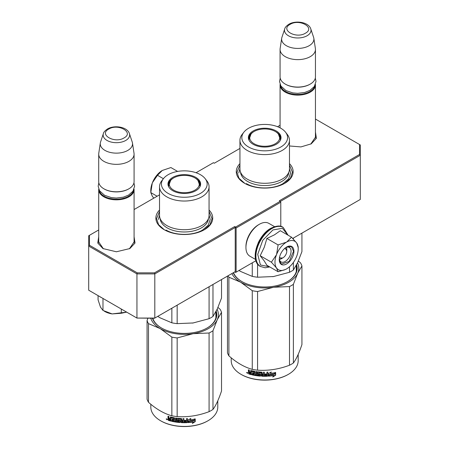 <?xml version="1.0" encoding="UTF-8"?>
<svg xmlns="http://www.w3.org/2000/svg" width="449" height="449" viewBox="0 0 449 449"><rect width="100%" height="100%" fill="white"/><g stroke="black" fill="none" stroke-linecap="round" stroke-linejoin="round"><path stroke-width="0.67" d="M315.451 136.17L315.529 137.113L310.759 144.107M134.083 240.883L134.161 241.826L129.391 248.819M239.94 163.616A28.427 16.411 0 0 0 244.604 183.282A28.427 16.411 0 0 0 284.806 183.282L284.806 183.282A28.427 16.411 0 0 0 289.47 163.616M159.53 210.037A28.427 16.411 0 0 0 164.194 229.703A28.427 16.411 0 0 0 204.396 229.703L204.396 229.703A28.427 16.411 0 0 0 209.06 210.037M315.451 132.034L316.393 138.309L311.219 143.854L300.931 146.918L289.47 145.97M134.083 236.746L135.026 243.021L129.851 248.561L116.392 251.782L102.939 248.561L97.759 243.021L98.707 236.746M98.707 229.961L89.458 235.304L89.458 245.255L137.259 272.852L154.501 272.852L234.687 226.56L235.579 227.076L280.249 201.281L279.357 200.765L359.542 154.473L359.542 144.516L315.451 119.064M280.075 125.249L277.549 126.708M239.94 148.423L214.313 163.217L213.421 162.701L196.05 172.73M159.53 194.844L134.083 209.537M280.339 201.438L360.3 155.27L359.542 154.473M292.742 238.43L360.3 199.429L360.3 144.954L359.542 144.516M89.458 245.255L88.7 246.058L88.7 235.742L89.458 235.304M235.579 227.076L236.112 228.002L236.112 272.156L235.579 272.464L234.687 271.954L235.22 271.639L154.81 318.066L136.945 318.066L88.7 290.211L88.7 246.058L136.945 273.912L137.259 272.852M154.501 272.852L154.81 273.912L235.22 227.486L234.687 226.56M136.945 273.912L154.81 273.912L154.81 318.066L154.501 318.246L136.945 318.066L136.945 273.912M235.22 271.639L235.22 227.486M236.112 228.002L280.788 202.213L280.788 226.375M280.249 201.281L280.788 202.213M103.405 248.825L98.628 241.826L98.707 240.883M255.919 260.723L236.112 272.156M244.851 183.422L239.014 178.275L236.971 172.242L239.94 165.036M289.47 165.036L292.439 172.242L290.391 178.275L284.559 183.422M164.441 229.849L158.609 224.702L156.561 218.669L159.53 211.457M209.06 211.457L212.029 218.669L209.986 224.702L204.149 229.849M134.083 242.769L134.083 189.624A17.691 10.215 -0 0 1 128.902 196.847A17.691 10.215 180 0 1 109.623 199.059A17.691 10.215 180 0 1 98.707 189.624A17.691 10.215 180 0 1 98.724 189.141M134.083 189.624A17.691 10.215 -0 0 0 134.066 189.141M133.443 190.455A17.185 9.923 -0 0 1 128.543 196.23A17.185 9.923 180 0 1 110.824 198.598A17.185 9.923 180 0 1 99.347 190.449M128.543 189.007L128.902 188.799L128.543 189.007A17.185 9.923 180 0 1 104.241 189.007L103.887 188.799A17.691 10.215 180 0 1 98.707 181.576L98.707 154.136A17.691 10.215 180 0 1 98.774 153.249L100.318 143.012A16.136 9.317 180 0 1 100.548 142.052L103.382 133.583A13.257 7.65 0 0 0 110.179 141.789A13.257 7.65 0 0 0 125.765 140.442A13.257 7.65 -0 0 0 129.407 133.583L132.242 142.052A16.136 9.317 -0 0 1 132.472 143.012L134.015 153.249A17.691 10.215 -0 0 1 134.083 154.136A17.691 10.215 -0 0 1 128.902 161.359A17.691 10.215 180 0 1 109.623 163.571A17.691 10.215 180 0 1 98.707 154.136M134.083 154.136L134.083 181.576A17.691 10.215 -0 0 1 128.902 188.799A17.691 10.215 180 0 1 103.887 188.799M132.472 143.012A16.136 9.317 -0 0 1 127.808 150.409A16.136 9.317 180 0 1 109.578 152.262A16.136 9.317 180 0 1 100.318 143.012M315.451 138.056L315.451 84.912A17.691 10.215 -0 0 1 310.27 92.135A17.691 10.215 180 0 1 290.991 94.346A17.691 10.215 180 0 1 280.075 84.912A17.691 10.215 180 0 1 280.092 84.429M315.451 84.912A17.691 10.215 -0 0 0 315.428 84.429M314.811 85.742A17.185 9.923 -0 0 1 309.911 91.517A17.185 9.923 180 0 1 292.192 93.886A17.185 9.923 180 0 1 280.715 85.742M309.911 84.294L310.27 84.086L309.911 84.294A17.185 9.923 180 0 1 285.609 84.294L285.255 84.086A17.691 10.215 180 0 1 280.075 76.869L280.075 49.424A17.691 10.215 180 0 1 280.137 48.537L281.686 38.3A16.136 9.317 180 0 1 281.916 37.346L284.75 28.871A13.257 7.65 0 0 0 291.547 37.082A13.257 7.65 0 0 0 307.133 35.729A13.257 7.65 -0 0 0 310.775 28.871L313.61 37.346A16.136 9.317 -0 0 1 313.84 38.3L315.383 48.537A17.691 10.215 -0 0 1 315.451 49.424A17.691 10.215 -0 0 1 310.27 56.647A17.691 10.215 180 0 1 290.991 58.858A17.691 10.215 180 0 1 280.075 49.424M315.451 49.424L315.451 76.869A17.691 10.215 -0 0 1 310.27 84.086A17.691 10.215 180 0 1 285.255 84.086M313.84 38.3A16.136 9.317 -0 0 1 309.17 45.697A16.136 9.317 180 0 1 290.946 47.555A16.136 9.317 180 0 1 281.686 38.3M98.073 295.897L98.073 299.848L100.481 307.099L102.984 310.427L112.138 313.918L126.691 312.145M121.303 309.035L121.303 313.262L112.138 313.918A16.428 9.485 180 0 1 104.241 311.135M121.303 313.262L126.674 312.139M102.984 298.871L102.984 310.427M286.378 247.309A7.582 4.378 -60 0 1 286.771 249.408L286.771 251.266A5.309 3.064 -60 0 1 283.022 257.765L281.411 258.697L283.022 257.765A5.309 3.064 120 0 1 279.57 257.137M279.396 259.404A7.582 4.378 120 0 0 281.411 258.697M284.503 248.594A5.309 3.064 -60 0 1 286.771 251.266M282.662 257.973L279.407 258.001M285.171 248.022L286.771 250.856M274.979 262.199A16.428 9.485 120 0 0 276.533 268.008L271.387 262.199L276.466 254.779A16.428 9.485 120 0 0 274.979 262.199M286.737 242.005L291.502 237.179L280.299 230.713L274.451 234.844L266.891 238.453L264.293 247.214L260.184 255.734L264.119 260.779L266.891 265.275L278.088 271.74L276.533 268.008C278.857 270.971 282.208 271.275 286.591 268.906C290.98 266.206 294.336 262.036 296.654 256.39A16.428 9.485 120 0 0 298.209 248.791A16.428 9.485 120 0 0 296.722 243.083L296.581 242.887A16.428 9.485 -60 0 0 286.737 242.005L286.451 242.168A16.428 9.485 -60 0 0 276.606 254.415L276.466 254.779M285.839 247.517A8.34 4.816 -60 0 1 289.336 247.45A8.34 4.816 -60 0 1 291.059 251.266A8.34 4.816 -60 0 1 287.422 259.657A8.34 4.816 -60 0 1 280.995 261.89A8.34 4.816 -60 0 1 279.306 258.832M269.49 266.779L260.437 265L257.726 254.375L262.732 240.31L272.913 229.944L282.438 228.294L287.809 235.046M279.267 259.724A10.361 5.983 -60 0 1 286.591 247.034A10.361 5.983 -60 0 1 293.921 251.266A10.361 5.983 -60 0 1 286.591 263.956A10.361 5.983 -60 0 1 279.267 259.724M285.424 269.512L278.088 271.74M260.184 255.734L271.387 262.199M276.606 254.415L278.094 244.918L286.451 242.168M266.891 238.453L278.094 244.918M291.502 237.179L296.581 242.887M296.722 243.083L298.209 247.556M286.501 247.09L291.468 246.641L293.562 251.266L289.15 261.441L281.36 264.147L279.267 259.623M150.791 191.774L150.791 190.505A16.428 9.485 -60 0 1 152.278 183.08L152.419 182.715A16.428 9.485 120 0 1 162.263 170.468L170.906 167.55L177.619 171.428M162.263 170.468L157.498 175.295L152.419 182.715M163.391 178.696L157.498 175.295M152.278 183.08L150.791 192.576L152.346 196.308L153.794 198.155M157.128 196.235L150.791 192.576M255.576 259.471L249.869 256.177A18.953 10.944 -60 0 1 245.94 247.5L245.94 246.467A17.691 10.215 -60 0 1 258.45 224.803L259.342 224.287A18.953 10.944 -60 0 1 268.822 223.349L274.53 226.644M258.035 243.257A18.953 10.944 -60 0 1 261.716 236.887M245.94 247.5A18.953 10.944 -60 0 1 259.342 224.287L258.45 224.803M239.94 168.992A24.762 14.295 0 0 0 255.228 182.204A24.762 14.295 0 0 0 282.213 179.1A24.762 14.295 180 0 0 289.47 168.992L289.47 140.312A24.762 14.295 180 0 1 282.213 150.421A24.762 14.295 0 0 1 255.228 153.524A24.762 14.295 0 0 1 239.94 140.312L239.94 168.992M240.327 271.286A34.113 19.694 0 0 0 240.58 271.437L252.265 276.393A37.907 21.883 0 0 0 257.574 277.218L257.574 263.99M252.265 276.393L252.265 262.833M273.98 276.461A34.113 19.694 180 0 1 273.536 276.533L289.493 272.279A37.907 21.883 0 0 0 293.382 270.034L293.382 262.463M293.382 239.098L293.382 238.065M289.493 272.279L289.493 266.807M293.382 270.034L297.659 262.609L301.936 251.603L301.936 233.126M257.574 277.218L273.536 276.533A34.113 19.694 0 0 1 272.599 276.668M239.008 270.489L240.58 271.437M248.83 139.813A16.046 9.266 0 0 1 248.656 138.455A16.046 9.266 0 0 1 253.359 131.905A16.046 9.266 180 0 1 253.966 131.574M275.445 131.574A16.046 9.266 180 0 1 280.748 138.455A16.046 9.266 180 0 1 280.58 139.813M248.695 139.072A16.046 9.266 180 0 1 249.627 136.518M253.169 130.968A16.316 9.423 0 0 0 248.684 139.415A16.316 9.423 0 0 0 259.92 146.638A16.316 9.423 0 0 0 276.242 144.292A16.316 9.423 0 0 0 280.726 139.415A16.316 9.423 0 0 0 272.358 129.312A16.316 9.423 0 0 0 253.169 130.968M280.872 146.969A22.865 13.201 0 0 0 285.581 132.242A22.865 13.201 0 0 0 248.533 128.296A22.865 13.201 0 0 0 243.829 132.242A22.865 13.201 0 0 0 251.737 148.507A22.865 13.201 0 0 0 280.872 146.969M243.829 132.242L242.095 134.476A24.762 14.295 0 0 0 239.94 140.312M285.581 132.242L287.309 134.476A24.762 14.295 180 0 1 289.47 140.312M288.853 172.158A24.167 13.953 180 0 1 281.792 181.469A24.167 13.953 0 0 1 255.908 184.595A24.167 13.953 0 0 1 240.557 172.158M289.47 168.633L290.604 173.017L288.634 178.741L283.022 183.59C273.486 189.388 255.924 189.388 246.389 183.59M238.801 173.017L239.94 168.633M298.366 261.026L300.51 262.845A37.907 21.883 180 0 1 301.936 265.909L301.936 344.568C299.079 353.071 296.233 359.217 293.382 363A37.907 21.883 180 0 1 291.508 364.161A37.907 21.883 180 0 1 289.493 365.239L289.493 286.58L273.564 287.259A34.113 19.694 0 0 0 297.648 273.357L293.382 284.335A37.907 21.883 180 0 1 289.493 286.58M301.936 265.909L297.648 273.357M297.53 262.878A34.113 19.694 180 0 1 297.665 273.318M273.564 287.259L273.503 287.27A34.113 19.694 180 0 1 240.608 282.18L228.9 277.207A37.907 21.883 180 0 1 228.114 275.742M240.557 282.152A34.113 19.694 180 0 1 231.869 273.576M287.483 281.596A31.969 18.454 0 0 0 296.671 268.648A31.969 18.454 0 0 0 296.289 265.819M296.407 271.022A31.969 18.454 0 0 0 296.289 270.562M233.211 272.801A32.474 18.746 0 0 0 241.742 281.495A32.474 18.746 0 0 0 287.663 281.495A32.474 18.746 0 0 0 287.669 281.495A32.474 18.746 0 0 0 296.609 264.747M233.491 272.638A31.969 18.454 0 0 0 241.921 281.596M273.503 287.27L257.574 291.519A37.907 21.883 180 0 1 252.265 290.699L240.608 282.18M289.493 365.239C278.851 369.246 268.216 370.891 257.574 370.178A37.907 21.883 180 0 1 252.265 369.359L252.265 290.699M252.265 369.359C244.475 367.22 236.69 362.725 228.9 355.866L228.9 277.207M228.9 355.866A37.907 21.883 180 0 1 227.475 352.802L227.475 276.113M293.382 363L293.382 284.335M257.574 370.178L257.574 291.519M275.271 372.333L274.367 373.759A32.979 19.038 180 0 1 269.389 374.404L268.395 375.88M270.837 372.238L270.377 373.349L271.297 371.974L268.451 373.551L268.451 376.172L269.389 374.404M270.377 373.349A33.484 19.329 180 0 0 275.433 372.608L274.519 374.039L274.367 373.759M274.519 374.039A33.484 19.329 180 0 1 269.462 374.691M273.705 375.577L272.762 377.025L275.647 375.207L275.647 372.569L274.62 374.163A33.484 19.329 180 0 1 269.563 374.831L268.659 376.155A33.484 19.329 180 0 0 273.705 375.577L273.57 375.297A32.979 19.038 180 0 1 268.872 375.847M275.647 375.207L275.484 374.932L273.155 376.425M275.484 372.827L275.484 374.932M254.016 371.98L254.319 371.856L254.016 371.98A33.484 19.329 180 0 1 251.462 371.413L251.317 374.679A33.484 19.329 180 0 1 248.785 373.966L248.409 372.384L248.965 372.081L248.409 371.435L248.409 369.785A33.484 19.329 180 0 0 249.307 370.06L249.307 371.514L249.683 371.946A33.484 19.329 180 0 0 250.581 372.199L250.795 370.509M250.581 372.199L250.761 370.52M259.78 374.679L259.702 374.253A32.979 19.038 180 0 1 258.029 374.079L257.928 374.365A33.484 19.329 180 0 0 259.629 374.539L259.629 375.302A33.484 19.329 180 0 1 256.957 375.005L256.957 371.699A33.484 19.329 180 0 1 256.042 371.57L256.042 374.87A33.484 19.329 180 0 1 255.127 374.719L255.127 371.738L254.74 371.351A33.484 19.329 180 0 1 250.963 370.52L250.581 370.745M256.042 374.87L256.171 374.589A32.979 19.038 180 0 1 256.042 374.567M259.78 375.196L259.853 374.387M264.73 374.472A32.979 19.038 180 0 0 266.886 374.432L266.768 375.493A33.484 19.329 180 0 1 264.349 375.527L264.349 372.227A33.484 19.329 180 0 1 263.411 372.21L263.411 373.989A33.484 19.329 180 0 1 262.177 373.944L262.177 372.49L261.784 372.154A33.484 19.329 180 0 1 257.928 371.828L257.541 372.098L257.541 373.995L257.928 374.365M266.919 374.724A33.484 19.329 180 0 1 264.73 374.763L264.73 374A33.484 19.329 180 0 0 266.919 373.961L266.919 372.182A33.484 19.329 180 0 0 267.862 372.142L267.862 375.886L267.469 376.223L267.424 375.936A32.979 19.038 180 0 1 261.829 375.925L261.447 375.589L261.397 375.875L261.447 372.726L261.447 375.589M267.469 376.223A33.484 19.329 180 0 1 261.784 376.217L261.829 375.925M261.397 373.018L261.296 372.597A32.979 19.038 180 0 1 258.731 372.384L258.585 372.676M261.245 372.889A33.484 19.329 180 0 1 258.641 372.67L258.731 372.384M258.641 372.67L258.641 373.68A33.484 19.329 180 0 0 260.341 373.837L260.729 374.185L260.729 375.835L260.341 376.127L260.409 375.835A32.979 19.038 180 0 1 252.237 374.589L252.046 374.859A33.484 19.329 180 0 0 260.341 376.127M254.162 374.264L254.173 374.241A32.979 19.038 180 0 1 254.162 374.236L254.319 373.506A32.979 19.038 180 0 1 252.675 373.158L252.49 373.433A33.484 19.329 180 0 0 254.162 373.781L254.319 373.506M254.162 373.781L254.016 374.517A33.484 19.329 180 0 1 252.046 374.096L252.046 374.859M254.162 372.131L254.319 372.743A32.979 19.038 180 0 1 254.162 372.709M254.162 373.018A33.484 19.329 180 0 1 252.49 372.67L252.49 373.433M251.317 374.359A32.979 19.038 180 0 1 249.027 373.708L248.662 372.064M254.173 371.699A32.979 19.038 180 0 1 251.659 371.143L251.317 371.503M262.177 374.707A33.484 19.329 180 0 0 263.411 374.752L263.26 375.51A33.484 19.329 180 0 1 262.328 375.476L262.216 374.415A32.979 19.038 180 0 0 263.434 374.46L263.282 375.218M263.411 374.752L263.434 374.46M250.795 372.698L250.581 373.725L250.795 372.698A32.979 19.038 180 0 1 249.537 372.339L249.537 372.67M250.581 373.725A33.484 19.329 180 0 1 249.453 373.405L249.537 372.339M250.581 372.962A33.484 19.329 180 0 1 249.307 372.597M254.319 371.856L254.319 372.743M252.675 372.709L252.675 373.158M252.237 374.14L252.237 374.589M260.79 375.544L260.409 375.835M267.817 372.142L267.817 375.594L267.424 375.936M263.434 372.21L263.434 373.697A32.979 19.038 180 0 1 263.411 373.697M257.653 371.89L257.653 373.714L258.029 374.079M256.171 371.587L256.171 374.589M248.656 369.858L248.656 371.177L249.206 371.828L248.656 372.126M247.45 373.186L246.877 372.462L246.602 372.709L247.803 373.13L246.703 372.457M261.784 376.217L261.397 375.875M298.187 354.396L298.187 360.676A33.484 19.329 180 0 1 288.381 374.343A33.484 19.329 180 0 1 241.029 374.343A33.484 19.329 180 0 1 231.224 360.676L231.224 357.825M288.022 374.55L288.381 374.343L288.022 374.55A32.979 19.038 180 0 1 241.388 374.55L241.029 374.343M246.877 372.44L247.45 372.732M247.511 372.591L247.45 373.377L247.708 372.822M251.002 134.099A14.997 8.66 0 0 0 254.1 143.736A14.997 8.66 180 0 0 273.194 144.752A14.997 8.66 180 0 0 278.408 134.099A14.997 8.66 180 0 0 275.31 131.495A14.997 8.66 0 0 0 251.002 134.099L249.038 139.673A15.67 9.047 0 0 0 249.083 140.346M278.408 134.099L280.372 139.673A15.67 9.047 180 0 1 280.328 140.346M159.53 215.419A24.762 14.295 0 0 0 174.818 228.625A24.762 14.295 0 0 0 201.809 225.527A24.762 14.295 180 0 0 209.06 215.419L209.06 186.739A24.762 14.295 180 0 1 201.809 196.847A24.762 14.295 0 0 1 174.818 199.945A24.762 14.295 0 0 1 159.53 186.739L159.53 215.419M159.917 317.712A34.113 19.694 0 0 0 160.175 317.858L171.855 322.82A37.907 21.883 0 0 0 177.164 323.639L177.164 305.157M171.855 322.82L171.855 308.227M193.57 322.887A34.113 19.694 180 0 1 193.126 322.96L209.082 318.7A37.907 21.883 0 0 0 212.972 316.455L212.972 284.486M209.082 318.7L209.082 286.731M212.972 316.455L217.249 309.03L221.525 298.029L221.525 279.547M177.164 323.639L193.126 322.96A34.113 19.694 0 0 1 192.189 323.095M157.745 316.371L160.175 317.858M168.42 186.24A16.046 9.266 0 0 1 168.252 184.881A16.046 9.266 0 0 1 172.949 178.326A16.046 9.266 180 0 1 173.555 177.995M195.034 177.995A16.046 9.266 180 0 1 200.344 184.881A16.046 9.266 180 0 1 200.17 186.24M168.285 185.499A16.046 9.266 180 0 1 169.222 182.945M172.758 177.394A16.316 9.423 0 0 0 168.274 185.841A16.316 9.423 0 0 0 179.516 193.059A16.316 9.423 0 0 0 195.831 190.718A16.316 9.423 0 0 0 200.316 185.841A16.316 9.423 0 0 0 191.948 175.733A16.316 9.423 0 0 0 172.758 177.394M200.467 193.39A22.865 13.201 0 0 0 205.171 178.663A22.865 13.201 0 0 0 168.128 174.717A22.865 13.201 0 0 0 163.419 178.663A22.865 13.201 0 0 0 171.327 194.928A22.865 13.201 0 0 0 200.467 193.39M163.419 178.663L161.691 180.902A24.762 14.295 0 0 0 159.53 186.739M205.171 178.663L206.905 180.902A24.762 14.295 180 0 1 209.06 186.739M208.443 218.584A24.167 13.953 180 0 1 201.388 227.89A24.167 13.953 0 0 1 175.497 231.022A24.167 13.953 0 0 1 160.147 218.584M209.06 215.06L210.199 219.438L208.224 225.162L202.611 230.017C193.076 235.809 175.514 235.809 165.978 230.017M158.396 219.438L159.53 215.06M217.956 307.447L220.1 309.266A37.907 21.883 180 0 1 221.525 312.33L221.525 390.995C218.674 399.498 215.823 405.638 212.972 409.421A37.907 21.883 180 0 1 211.097 410.582A37.907 21.883 180 0 1 209.082 411.666L209.082 333.006L193.154 333.68A34.113 19.694 0 0 0 217.237 319.778L212.972 330.761A37.907 21.883 180 0 1 209.082 333.006M221.525 312.33L217.237 319.778M217.12 309.299A34.113 19.694 180 0 1 217.254 319.739M193.154 333.68L193.092 333.691A34.113 19.694 180 0 1 160.198 328.601L148.49 323.628A37.907 21.883 180 0 1 147.064 320.564L147.867 318.246M160.147 328.578A34.113 19.694 180 0 1 150.752 318.246M207.079 328.023A31.969 18.454 0 0 0 216.261 315.075A31.969 18.454 0 0 0 215.885 312.24M215.997 317.449A31.969 18.454 0 0 0 215.885 316.988M152.424 318.246A32.474 18.746 0 0 0 161.331 327.916A32.474 18.746 0 0 0 207.258 327.916L207.258 327.916A32.474 18.746 0 0 0 216.199 311.174M152.806 318.246A31.969 18.454 0 0 0 161.517 328.023M193.092 333.691L177.164 337.94A37.907 21.883 180 0 1 171.855 337.12L160.198 328.601M209.082 411.666C198.447 415.673 187.805 417.317 177.164 416.605A37.907 21.883 180 0 1 171.855 415.78L171.855 337.12M171.855 415.78C164.07 413.647 156.28 409.146 148.49 402.293L148.49 323.628M148.49 402.293A37.907 21.883 180 0 1 147.064 399.228L147.064 320.564M212.972 409.421L212.972 330.761M177.164 416.605L177.164 337.94M194.866 418.76L193.957 420.185A32.979 19.038 180 0 1 188.978 420.825L187.985 422.301M190.427 418.664L189.966 419.776L190.887 418.401L188.041 419.972L188.041 422.593L188.978 420.825M189.966 419.776A33.484 19.329 180 0 0 195.029 419.035L194.108 420.466L193.957 420.185M194.108 420.466A33.484 19.329 180 0 1 189.051 421.117M193.294 422.004L192.352 423.446L195.236 421.633L195.236 418.99L194.215 420.59A33.484 19.329 180 0 1 189.152 421.252L188.249 422.582A33.484 19.329 180 0 0 193.294 422.004L193.16 421.723A32.979 19.038 180 0 1 188.462 422.273M195.236 421.633L195.074 421.358L192.744 422.846M195.074 419.248L195.074 421.358M173.606 418.401L173.915 418.277L173.606 418.401A33.484 19.329 180 0 1 171.052 417.839L170.906 421.1A33.484 19.329 180 0 1 168.375 420.393L167.999 418.805L168.555 418.507L167.999 417.856L167.999 416.206A33.484 19.329 180 0 0 168.897 416.487L168.897 417.94L169.273 418.373A33.484 19.329 180 0 0 170.171 418.62L170.384 416.936M170.171 418.62L170.356 416.941M179.37 421.1L179.297 420.674A32.979 19.038 180 0 1 177.624 420.5L177.518 420.786A33.484 19.329 180 0 0 179.218 420.966L179.218 421.729A33.484 19.329 180 0 1 176.552 421.426L176.552 418.126A33.484 19.329 180 0 1 175.632 417.991L175.632 421.291A33.484 19.329 180 0 1 174.717 421.145L174.717 418.159L174.335 417.772A33.484 19.329 180 0 1 170.553 416.947L170.171 417.166M175.632 421.291L175.761 421.01A32.979 19.038 180 0 1 175.632 420.994M179.37 421.617L179.443 420.814M184.32 420.898A32.979 19.038 180 0 0 186.475 420.853L186.357 421.914A33.484 19.329 180 0 1 183.938 421.948L183.938 418.648A33.484 19.329 180 0 1 183.007 418.636L183.007 420.41A33.484 19.329 180 0 1 181.766 420.371L181.766 418.917L181.379 418.575A33.484 19.329 180 0 1 177.518 418.249L177.136 418.524L177.136 420.421L177.518 420.786M186.509 421.145A33.484 19.329 180 0 1 184.32 421.19L184.32 420.427A33.484 19.329 180 0 0 186.509 420.382L186.509 418.608A33.484 19.329 180 0 0 187.452 418.563L187.452 422.307L187.059 422.649L187.014 422.357A32.979 19.038 180 0 1 181.424 422.352L181.037 422.009L180.986 422.301L181.037 419.153L181.037 422.009M187.059 422.649A33.484 19.329 180 0 1 181.379 422.644L181.424 422.352M180.986 419.445L180.891 419.018A32.979 19.038 180 0 1 178.32 418.805L178.174 419.097M180.835 419.31A33.484 19.329 180 0 1 178.231 419.097L178.32 418.805M178.231 419.097L178.231 420.107A33.484 19.329 180 0 0 179.931 420.258L180.324 420.606L180.324 422.256L179.931 422.548L179.998 422.262A32.979 19.038 180 0 1 171.832 421.01L171.641 421.28A33.484 19.329 180 0 0 179.931 422.548M173.752 420.685L173.769 420.662A32.979 19.038 180 0 1 173.752 420.662L173.915 419.927A32.979 19.038 180 0 1 172.264 419.585L172.079 419.854A33.484 19.329 180 0 0 173.752 420.202L173.915 419.927M173.752 420.202L173.606 420.938A33.484 19.329 180 0 1 171.641 420.517L171.641 421.28M173.752 418.552L173.915 419.164A32.979 19.038 180 0 1 173.752 419.136M173.752 419.439A33.484 19.329 180 0 1 172.079 419.091L172.079 419.854M170.906 420.786A32.979 19.038 180 0 1 168.616 420.135L168.252 418.49M173.769 418.126A32.979 19.038 180 0 1 171.254 417.57L170.906 417.924M181.766 421.134A33.484 19.329 180 0 0 183.007 421.173L182.855 421.931A33.484 19.329 180 0 1 181.918 421.903L181.806 420.842A32.979 19.038 180 0 0 183.024 420.881L182.872 421.645M183.007 421.173L183.024 420.881M170.384 419.119L170.171 420.146L170.384 419.119A32.979 19.038 180 0 1 169.127 418.765L169.127 419.091M170.171 420.146A33.484 19.329 180 0 1 169.043 419.832L169.127 418.765M170.171 419.383A33.484 19.329 180 0 1 168.897 419.024M173.915 418.277L173.915 419.164M172.264 419.136L172.264 419.585M171.832 420.561L171.641 420.982M180.38 421.97L179.998 422.262M187.407 418.569L187.407 422.021L187.014 422.357M183.024 418.636L183.024 420.118A32.979 19.038 180 0 1 183.007 420.118M177.243 418.316L177.243 420.135L177.624 420.5M175.761 418.013L175.761 421.01M168.246 416.285L168.246 417.604L168.796 418.249L168.246 418.552M167.039 419.607L166.467 418.883L166.192 419.13L167.398 419.557L166.298 418.878M181.379 422.644L180.986 422.301M217.776 400.822L217.776 407.097A33.484 19.329 180 0 1 207.971 420.769A33.484 19.329 180 0 1 160.619 420.769A33.484 19.329 180 0 1 150.813 407.097L150.813 404.252M207.612 420.971L207.971 420.769L207.612 420.971A32.979 19.038 180 0 1 160.978 420.971L160.619 420.769M166.467 418.861L167.039 419.153M167.101 419.012L167.039 419.798L167.303 419.248M170.592 180.52A14.997 8.66 0 0 0 173.69 190.163A14.997 8.66 180 0 0 192.784 191.173A14.997 8.66 180 0 0 197.998 180.52A14.997 8.66 180 0 0 194.9 177.916A14.997 8.66 0 0 0 170.592 180.52L168.628 186.094A15.67 9.047 0 0 0 168.672 186.773M197.998 180.52L199.962 186.094A15.67 9.047 180 0 1 199.917 186.773M108.748 129.088C98.41 134.509 114.658 143.888 124.042 137.916C134.38 132.5 118.132 123.121 108.748 129.088M290.116 24.375C279.778 29.797 296.026 39.175 305.41 33.204C315.748 27.787 299.5 18.409 290.116 24.375M99.15 296.245A22.618 13.06 0 0 0 101.76 297.754M260.437 266.51A22.618 13.06 -60 0 1 260.274 266.42A22.618 13.06 -60 0 1 256.811 248.291A22.618 13.06 -60 0 1 271.583 228.361A22.618 13.06 -60 0 1 282.892 227.245A22.618 13.06 -60 0 1 283.05 227.34M260.6 266.605A22.618 13.06 -60 0 1 257.131 248.482A22.618 13.06 -60 0 1 271.903 228.547A22.618 13.06 -60 0 1 283.212 227.43L282.892 227.245C280.518 225.314 276.494 225.662 270.826 228.288C257.311 235.422 249.403 260.931 260.274 266.42L265.185 267.795L269.759 266.931M279.778 136.518A16.046 9.266 180 0 1 280.715 139.072L279.867 136.749M259.629 374.539L259.702 374.253M199.373 182.945A16.046 9.266 180 0 1 200.305 185.499M179.218 420.966L179.297 420.674M98.707 242.769L98.707 189.624M129.407 133.583C127.336 126.837 114.4 124.805 107.485 128.964C104.92 130.749 103.556 132.287 103.382 133.583M280.075 127.853L280.075 84.912M310.775 28.871C308.704 22.124 295.768 20.093 288.853 24.252C286.288 26.036 284.919 27.574 284.75 28.871M105.161 299.719L97.225 295.133M288.078 235.203L283.212 227.43M298.209 248.791L298.209 246.714M280.204 78.104L279.531 81.465L280.9 86.056L285.934 90.58L292.765 92.892L297.732 93.33L304.798 92.443L309.967 90.367L314.322 86.511L315.995 81.421L315.321 78.104M98.836 182.816L98.163 186.178L99.532 190.763L104.566 195.287L111.397 197.605L116.364 198.043L123.436 197.156L128.599 195.074L132.955 191.223L134.627 186.133L133.954 182.816M296.289 265.353L296.289 271.482M215.885 311.774L215.885 317.909M199.457 183.175L200.305 185.51"/></g></svg>
